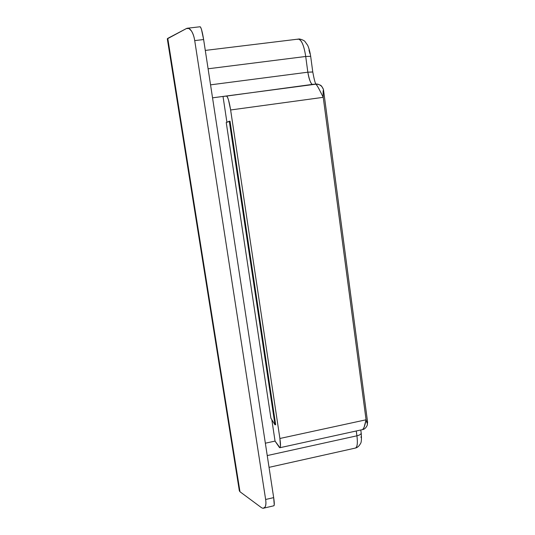 <?xml version="1.0" encoding="UTF-8"?>
<svg xmlns="http://www.w3.org/2000/svg" width="535" height="535" viewBox="0 0 535 535"><rect width="100%" height="100%" fill="white"/><g stroke="black" fill="none" stroke-linecap="round" stroke-linejoin="round"><path stroke-width="0.8" d="M275.665 424.683L230.023 121.177L229.301 121.278L274.99 424.83L275.665 424.683L230.023 121.177L226.231 122.488L270.917 418.209L274.99 424.83L229.301 121.278L226.231 122.488L270.917 418.209L274.99 424.83L275.665 424.683M226.907 122.221L223.015 96.44L226.419 96.093C227 96.032 227.696 97.337 228.512 99.998L230.625 109.976L279.892 438.486L280.467 446.237C280.327 447.882 279.905 448.183 279.196 447.146L275.05 441.094L271.813 419.667L275.05 441.094L265.347 443.201L275.05 441.094L279.965 447.708C280.708 447.16 280.681 444.083 279.892 438.486L230.625 109.976L323.234 97.33L366.067 419.788L279.892 438.486L366.067 419.788L367.197 423.245L367.578 421.981C367.538 424.322 367.03 423.586 366.067 419.788C365.064 425.198 363.914 428.468 362.616 429.592L364.007 427.646L366.067 419.788L323.234 97.33L318.746 88.415C316.994 85.386 315.958 83.988 315.637 84.216L223.015 96.44L226.907 122.221M212.542 97.831L223.015 96.44L212.542 97.831M273.773 505.809L274.248 504.913L273.673 497.624L265.634 499.476C266.169 503 265.982 505.521 265.066 507.053C264.143 508.558 262.785 508.645 260.986 507.314L239.988 491.759L167.763 38.373L167.308 38.841L239.346 490.796L239.988 491.759L167.763 38.373L186.454 28.529C188.066 27.68 189.678 28.429 191.303 30.769C192.934 33.137 194.071 36.42 194.72 40.606L203.628 39.543L201.521 29.579C200.866 27.492 200.337 26.556 199.929 26.783M355.541 448.009C357.327 447.086 357.788 443.02 356.925 435.811L356.27 430.983L356.925 435.811L267.239 455.573L356.925 435.811C359.48 435.216 360.911 434.333 361.212 433.176C360.911 434.333 359.48 435.216 356.925 435.811C357.801 442.94 357.32 447.013 355.481 448.036M298.316 39.102C299.814 38.446 304.836 40.74 305.024 41.61L307.538 45.134C307.772 45.308 309.718 49.869 310.674 56.335L312.774 72.018L307.832 72.198L210.556 84.844L307.832 72.198L305.712 56.476L310.674 56.335L305.712 56.476L208.102 68.788L305.712 56.476C304.027 45.569 301.553 39.777 298.289 39.102M315.851 84.042C315.055 82.851 314.032 78.812 312.768 71.944L307.832 72.198C308.434 75.963 309.183 78.906 310.079 81.039C311.129 83.406 311.925 84.523 312.453 84.39L226.419 96.093C227.803 96.721 229.207 101.349 230.625 109.976L323.234 97.33C322.979 91.726 323.107 89.432 323.615 90.448L323.147 91.271L323.234 97.33C320.378 91.645 316.539 83.654 315.637 84.216C319.535 84.015 322.157 85.841 323.494 89.693L323.494 89.699C322.157 85.841 319.535 84.015 315.637 84.216L312.453 84.39C310.822 83.935 309.284 79.869 307.832 72.198L305.712 56.476C304.168 46.438 301.954 40.687 299.065 39.222M361.092 436.607L361.031 437.563M308.996 50.143L309.912 53.607M264.029 508.076L273.907 505.776C274.488 505.321 274.401 502.606 273.673 497.624L203.628 39.543L273.673 497.624L265.634 499.476L194.72 40.606L265.634 499.476C266.136 502.753 265.948 505.281 265.066 507.053L263.347 508.21M200.03 26.77C201.133 27.359 202.33 31.618 203.628 39.543L194.72 40.606C194.125 36.728 192.988 33.444 191.303 30.769L188.875 28.495L186.454 28.529L167.308 38.841L239.346 490.796L239.988 491.759L260.986 507.314M323.635 90.442L323.581 90.107M298.176 39.115L297.427 39.369M367.311 424.736L367.585 421.901L367.311 424.736M362.59 429.598L280.072 447.681M355.3 448.089L269.038 467.349M298.182 39.115L205.293 50.417M323.494 89.699L367.578 421.995L367.364 424.395C367.812 424.469 365.733 429.304 362.616 429.592M200.003 26.77L187.772 28.188M323.494 89.693C322.277 86.978 321.254 85.48 320.425 85.192L317.817 84.162C315.061 84.122 320.211 83.687 312.54 84.376L312.734 84.356M360.784 429.993L361.212 433.176C361.673 439.008 361.433 442.478 360.496 443.589C359.079 446.177 357.353 447.675 355.327 448.076"/></g></svg>
